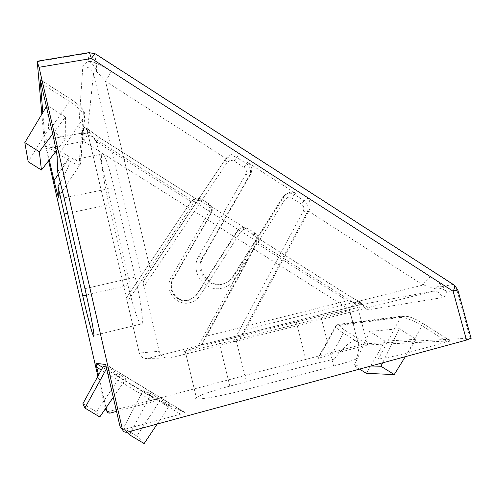 <?xml version="1.0" encoding="UTF-8"?>
<svg xmlns="http://www.w3.org/2000/svg" width="496" height="496" viewBox="0 0 496 496"><rect width="100%" height="100%" fill="white"/><g stroke="black" fill="none" stroke-linecap="round" stroke-linejoin="round"><path stroke-width="0.37" stroke-dasharray="2.48 1.86" d="M295.87 193.465L293.229 192.324L290.408 192.113L285.349 194.599L233.821 276.154L231.359 279.236L229.295 280.984L226.374 282.683L223.175 283.78C208.76 287.934 195.257 269.725 203.335 257.021L250.691 174.108C252.737 169.52 251.695 165.621 247.572 162.409L295.87 193.465L294.426 194.494L291.338 193.26L288.077 193.291L283.972 195.622L283.073 196.794L284.45 195.771M196.701 294.388L194.736 296.813L188.263 300.409C176.886 303.701 166.346 289.49 172.757 279.49L210.608 213.844C212.263 210.199 211.457 207.117 208.202 204.6L246.419 228.854L241.341 227.937L238.037 229.822L237.311 230.758L196.701 294.388L197.371 294.06L238.167 230.119L238.898 229.183L242.215 227.286L247.448 228.247L246.555 230.076L243.48 229.524L241.044 231.229L200.179 295.393C197.724 299.131 194.327 301.556 189.993 302.672C176.235 306.671 163.475 289.459 171.232 277.369L209.442 211.203C210.447 208.996 209.957 207.13 207.985 205.611L200.142 200.632L197.017 200.055L194.55 201.717L127.286 301.828L139.295 353.065C140.734 357.269 143.642 359.042 148.019 358.391L198.425 345.65L255.806 240.541C256.748 238.34 256.246 236.487 254.305 234.992L246.555 230.076M143.71 280.705L143.685 280.736C143.071 282.187 143.152 284.183 143.927 286.731L227.261 162.297L230.311 160.27L234.18 161.02L243.933 167.282C246.388 169.192 247.002 171.504 245.78 174.232L198.784 256.302C189.168 271.374 205.214 293.012 222.326 288.058C227.72 286.682 231.93 283.662 234.961 278.994C233.356 277.896 232.599 277.146 232.674 276.743L228.234 281.486L225.333 283.173L222.152 284.27C207.824 288.399 194.407 270.301 202.436 257.678L249.519 175.268C251.553 170.705 250.523 166.83 246.419 163.637L236.642 157.356L239.574 153.927L231.731 154.182L226.213 158.032L143.71 280.705L150.598 270.704L105.493 81.189L225.916 158.472L150.598 270.704M191.177 201.463L126.629 297.519L191.276 201.314L194.947 199.107L196.918 199.373L199.305 200.973L201.159 198.871L200.142 200.632M102.722 367.393L157.697 400.712L185.157 412.567L105.536 364.262M157.226 424.024L169.93 405.071L151.385 393.824L143.102 390.643L123.442 427.992L136.853 436.04L159.923 400.842L143.102 390.643M169.93 405.071L159.923 400.842M113.305 397.24L126.145 378.522L107.396 367.152L106.324 366.978M126.145 378.522L120.218 376.768L103.23 366.47M127.181 432.183L124.645 429.319L180.6 414.179L185.157 412.567M157.697 400.712L153.425 401.617L101.283 370.041M116.56 411.389L153.425 401.617M110.261 413.063L108.872 411.494L358.825 345.383L367.232 343.66L357.796 307.576L363.909 306.491C365.521 308.834 367.009 309.926 368.385 309.764L442.314 297.612C444.404 297.203 445.786 295.269 446.468 291.815L456.884 289.962L470.096 338.148L367.232 343.66M470.096 338.148L471.051 338.185M331.787 354.349L363.673 345.898L343.412 333.151L331.787 354.349C323.466 356.574 318.711 358.1 317.521 358.937L334.428 359.042L307.34 365.465L229.809 386.117C211.587 391.04 200.427 394.853 196.335 397.569C190.811 401.363 219.269 396.856 248.186 389L333.622 366.06C343.598 363.363 351.205 361.001 356.444 358.974L378.429 358.899C380.661 359.154 396.775 355.787 407.644 352.768L450.529 340.994L421.96 322.822C414.668 318.457 408.983 316.281 404.903 316.281L340.151 324.558C338.514 325.19 340.337 327.248 345.607 330.72L368.162 344.918L450.312 340.876M368.162 344.918L363.673 345.898M41.85 114.198L44.113 140.213L48.571 160.803M97.873 376.29L105.326 408.878M98.53 375.081L106.026 407.848M55.397 151.974L46.128 146.146L49.278 159.898M46.128 146.146L45.192 141.596L42.799 112.623M205.635 336.325L256.575 242.897L257.529 242.321L202.083 344.038L205.635 336.325L347.485 300.762L256.469 243.102M126.629 297.519L127.286 301.828L87.401 131.601L93.515 73.786L159.204 351.261L139.295 353.065M128.03 285.423L109.07 204.693C102.666 177.89 99.076 148.967 103.193 153.927C105.896 157.554 109.529 168.789 114.105 187.631L135.228 277.146C141.881 305.015 144.435 329.245 140.585 324.136C137.857 321.241 132.42 304.215 128.03 285.423L86.385 295.064M148.019 358.391L170.184 357.988L233.157 341.98L239.047 339.81L307.253 212.22L308.779 211.296L423.113 285.02L434.484 288.381L432.487 291.307L360.4 304.705L198.425 345.65L360.046 304.699L358.193 303.087L347.485 300.762C348.744 298.418 349.265 296.782 349.048 295.864L255.378 236.449C257.312 238.557 257.709 240.709 256.575 242.897M236.028 339.617L321.265 317.986C337.113 313.937 346.512 311.345 349.475 310.198C354.603 308.152 323.082 315.233 296.317 322.04L218.947 341.626C200.756 346.251 189.491 349.351 185.151 350.932C179.279 353.109 207.173 346.964 236.028 339.617L248.186 389M108.872 411.494C107.148 411.773 106.008 411.085 105.456 409.442M239.574 153.927L110.782 71.058C104.786 67.239 99.572 64.548 95.145 62.998L96.05 54.554L452.922 284.481L442.612 286.483C440.163 283.662 436.195 280.476 430.72 276.911C428.203 277.872 425.667 280.575 423.113 285.02L245.508 329.716L308.636 211.556M334.428 359.042C346.382 342.779 359.674 333.634 358.906 346.369C358.788 349.816 357.969 354.014 356.444 358.974M57.586 171.641C61.777 166.427 65.088 162.837 67.518 160.865C73.197 156.209 68.764 167.443 60.345 182.212M245.508 329.716C243.015 334.316 240.858 337.677 239.047 339.81M170.184 357.988C164.697 358.806 161.033 356.568 159.204 351.261M37.274 61.684L88.995 53.072L88.282 61.572C92.076 62.812 94.755 66.018 96.317 71.188L105.493 81.189C108.419 76.731 110.18 73.358 110.782 71.058M191.047 201.655L96.329 141.651L86.23 128.235L82.696 128.166L82.286 133.046L44.113 140.213M202.083 344.038L201.14 344.869M82.776 66.892C82.962 65.181 84.797 63.407 88.282 61.572C90.731 61.2 93.012 61.671 95.145 62.998C96.646 65.143 97.036 67.871 96.317 71.188L93.515 73.786C91.785 68.795 88.207 66.501 82.776 66.892L78.827 126.17C78.827 127.236 80.116 127.9 82.696 128.166L88.034 129.202L99.789 137.857L199.305 200.973M246.419 228.854L247.324 228.203L255.043 233.108L252.557 234.751L348.366 295.523L359.997 301.828L358.193 303.087L362.657 303.577L362.719 304.098L360.4 304.705C364.293 304.147 366.953 305.834 368.385 309.764M252.557 234.751L255.378 236.449M348.366 295.523L362.657 303.577L363.909 306.491L360.883 302.306L354.832 303.478L87.513 134.056L88.034 129.202L99.789 137.857M131.31 290.408L96.329 141.651L99.547 137.609L196.918 199.373M126.492 298.177L87.563 132.029L89.286 132.575L89.311 130.188L86.23 128.235L87.401 131.601C86.025 127.596 83.167 125.786 78.827 126.17M442.612 286.483C439.834 285.826 437.125 286.459 434.484 288.381C439.363 287.519 443.362 288.666 446.468 291.815L442.612 286.483M308.779 211.296C310.849 206.615 310.626 202.188 308.103 198.022L304.067 200.688L294.426 194.494L291.803 198.016L301.413 204.185C303.819 206.057 304.457 208.357 303.316 211.079L233.157 341.98L432.487 291.307C437.224 290.631 440.498 292.733 442.314 297.612M89.082 52.619L88.995 53.072C91.512 52.694 93.862 53.19 96.05 54.554L96.063 54.293M457.789 289.831L456.884 289.962L455.669 287.24L453.257 284.444M45.768 148.552L83.644 141.354C85.882 137.931 87.172 135.501 87.513 134.056L82.286 133.046L83.644 141.354L349.475 309.51C351.478 306.094 353.257 304.085 354.832 303.478L357.796 307.576L349.475 309.51L358.825 345.383M52.712 133.939L65.453 116.975L47.145 105.369L48.627 128.737L28.185 161.746M65.453 116.975L65.249 139.233L48.627 128.737M405.306 356.686L416.051 339.314L399.299 328.687L369.675 331.446L354.119 365.701L359.557 369.105M416.051 339.314L385.014 341.13L369.675 331.446M124.645 429.319C122.332 429.697 120.801 428.78 120.051 426.56M47.145 105.369L46.438 106.547M56.222 150.914L65.249 139.233M107.396 367.152L106.683 368.447M82.925 403.676L96.478 411.81L120.218 376.768M99.777 416.962L96.478 411.81M370.878 366.029L354.119 365.701M399.299 328.687L382.596 362.849M366.333 373.345L385.014 341.13M127.156 432.19L123.442 427.992M151.385 393.824L131.378 431.043M144.131 443.56L136.853 436.04M194.55 201.717L191.809 200.675L195.92 197.916L201.103 198.871L208.915 203.831L208.202 204.6M207.985 205.611L208.915 203.831C212.189 206.361 213.001 209.455 211.339 213.119L173.309 279.081C166.873 289.131 177.463 303.416 188.895 300.105L195.399 296.496L197.371 294.06L200.179 295.393M317.992 359.098L336.542 325.481L338.142 324.229L340.151 324.558M345.607 330.72L343.412 333.151C338.049 329.685 335.501 327.261 335.767 325.878L400.539 317.415L402.461 315.871L404.903 316.281M234.961 278.994L285.014 199.398L288.002 197.303L291.803 198.016M285.014 199.398C283.476 198.295 282.801 197.458 282.993 196.881L232.736 276.687L233.821 276.154M234.18 161.02L236.642 157.356L233.498 156.085L230.169 156.091L225.06 159.489C224.843 160.134 225.581 161.07 227.261 162.297M172.757 279.49L173.327 279.056L171.232 277.369M241.044 231.229L238.167 230.119L237.311 230.758M243.933 167.282L247.572 162.409M430.72 276.911L308.103 198.022M229.809 386.117L218.947 341.626M307.34 365.465L296.317 322.04M333.622 366.06L321.265 317.986M84.94 288.697L135.228 277.146M64.083 197.848L114.105 187.631M67.636 213.33L109.07 204.693M191.276 201.314L196.087 197.879L201.159 198.871L208.983 203.837C213.609 207.502 212.226 212.226 211.37 213.082L210.608 213.844M245.78 174.232C247.628 175.274 248.868 175.621 249.519 175.268L250.691 174.108M198.784 256.302C200.675 257.374 201.891 257.833 202.436 257.678L203.335 257.021M254.305 234.992L255.043 233.108C258.267 235.588 259.092 238.657 257.529 242.321L255.806 240.541M303.316 211.079C305.152 212.102 306.466 212.48 307.253 212.22C309.151 207.663 308.09 203.819 304.067 200.688L301.413 204.185M57.139 156.941L84.475 116.492L80.315 164.195L58.348 197.154M45.192 141.596L69.514 156.91C75.386 160.444 78.69 161.584 79.416 160.32L83.353 111.705C82.838 108.674 78.814 104.613 71.281 99.522L40.176 79.713L71.04 99.343L51.293 127.652M58.299 174.257L67.958 159.873L56.538 152.694M41.094 83.322L69.335 101.296C78.802 107.688 83.849 112.753 84.475 116.492L84.853 115.748C85.3 114.105 84.804 112.759 83.353 111.705M407.644 352.768L421.879 325.649C412.709 320.168 405.598 317.421 400.539 317.415L378.429 358.899M421.96 322.822L422.487 323.138L421.879 325.649L447.535 341.98M106.931 369.526L180.6 414.179M79.416 160.32L80.619 163.581L80.209 164.511C78.746 165.49 74.66 163.947 67.958 159.873L69.514 156.91M194.736 296.813L188.988 300.117C177.549 303.738 166.743 288.709 173.327 279.056L211.37 213.082L209.442 211.203M71.281 99.522L73.011 100.645C75.659 102.412 78.455 104.799 81.4 107.799C83.65 109.864 84.797 112.511 84.853 115.748L80.619 163.581L58.336 197.34M231.359 279.236L230.28 279.75L232.674 276.743L282.993 196.881L285.349 194.599M238.037 229.822L242.395 227.267L247.448 228.247L255.186 233.157C258.385 235.848 259.191 238.88 257.598 242.253L202.008 344.243M226.213 158.032L143.685 280.736M185.151 350.932L196.335 397.569M349.475 310.198L358.906 346.369M140.585 324.136L93.949 335.463M103.193 153.927L67.518 160.865M450.529 340.994L422.487 323.138C413.794 317.756 406.881 315.431 401.76 316.157L337.559 324.458L335.767 325.878L317.521 358.937M185.082 412.703L105.648 364.517"/><path stroke-width="0.74" d="M101.283 370.041L96.745 367.294L95.939 363.283L105.648 364.517L120.051 426.56L122.4 429.313C123.182 431.625 124.775 432.58 127.181 432.183L466.482 340.076L453.127 291.251L91.376 58.491L39.048 67.289L122.4 429.313M106.324 366.978L103.23 366.47L82.925 403.676L84.884 408.034L99.777 416.962L113.305 397.24M106.026 407.848L106.739 410.942C107.31 412.641 108.481 413.348 110.261 413.063L116.56 411.389M471.051 338.185L466.482 340.076M39.048 67.289L37.274 61.684L41.85 114.198M48.571 160.803L97.873 376.29M105.326 408.878L106.739 410.942M96.745 367.294L98.53 375.081M42.799 112.623L40.17 79.689L51.293 127.652C54.12 139.779 57.325 155.868 57.139 156.941L57.586 171.641L64.083 197.848L84.94 288.697C91.475 317 95.691 341.174 93.304 335.618C91.704 332.401 87.104 314.948 82.745 295.907L58.026 186.279L58.336 197.34L54.021 180.625L58.299 174.257M49.278 159.898L54.021 180.625M60.345 182.212L58.026 186.279M96.063 54.293L95.437 53.89C94.525 54.38 93.167 55.912 91.376 58.491L89.429 52.557L37.411 61.213M453.257 284.444L454.541 285.268C454.956 286.564 454.479 288.56 453.127 291.251L457.82 289.912L454.541 285.268L95.437 53.89L89.082 52.619M46.438 106.547L24.8 142.631L28.185 161.746L41.435 170.035L56.222 150.914M24.8 142.631L39.333 151.751L41.435 170.035M39.333 151.751L52.712 133.939M106.683 368.447L84.884 408.034M382.596 362.849L380.94 366.228L370.878 366.029M359.557 369.105L366.333 373.345L394.233 374.579L405.306 356.686M380.94 366.228L394.233 374.579M131.378 431.043L129.4 434.725L127.156 432.19M129.4 434.725L144.131 443.56L157.226 424.024M95.939 363.283L102.722 367.393M82.745 295.907L86.385 295.064M63.996 214.086L67.636 213.33M457.789 289.831L471.119 338.433M56.538 152.694L55.397 151.974M93.949 335.463L93.304 335.618"/></g></svg>
